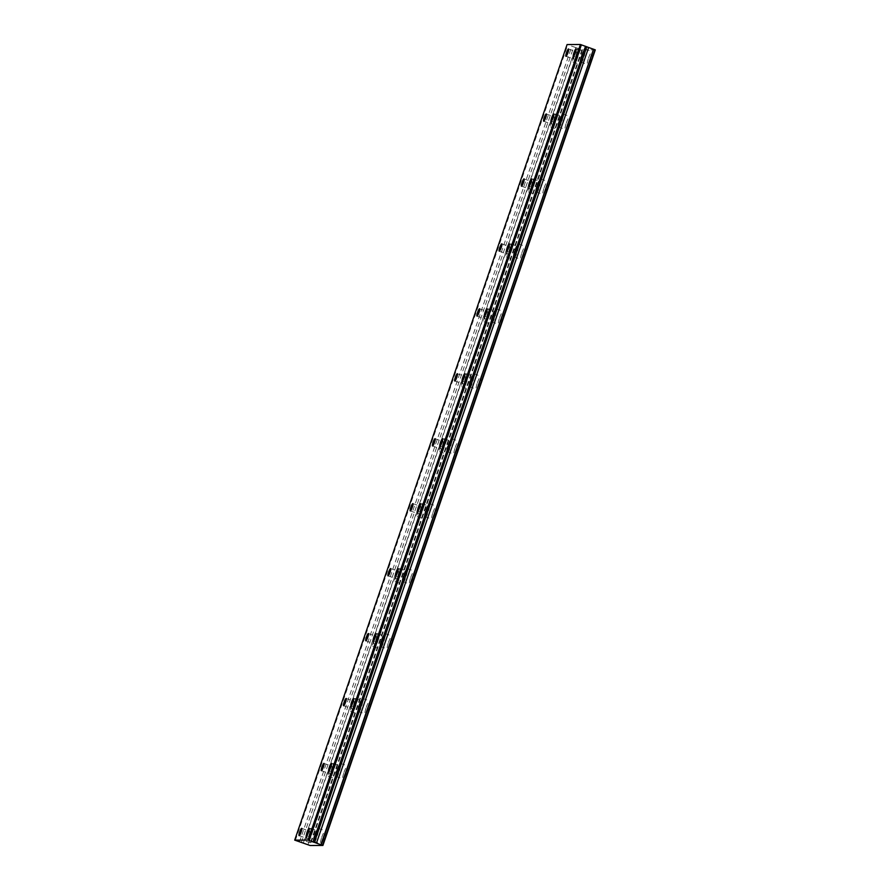 <?xml version="1.0" encoding="UTF-8"?>
<svg xmlns="http://www.w3.org/2000/svg" width="890" height="890" viewBox="0 0 890 890"><rect width="100%" height="100%" fill="white"/><g stroke="black" fill="none" stroke-linecap="round" stroke-linejoin="round"><path stroke-width="0.67" stroke-dasharray="4.45 3.34" d="M575.93 55.48A3.872 0.69 -70.4 0 0 576.498 51.831A3.872 0.69 -70.4 0 0 574.473 55.48A3.872 0.69 -70.4 0 0 573.905 59.129A3.872 0.69 -70.4 0 0 575.93 55.48M553.702 120.428A3.872 0.69 -70.4 0 0 554.259 116.779A3.872 0.69 -70.4 0 0 552.234 120.428A3.872 0.69 -70.4 0 0 551.678 124.077A3.872 0.69 -70.4 0 0 553.702 120.428M316.584 834.798A3.872 0.69 -70.4 0 0 317.151 831.16A3.872 0.69 -70.4 0 0 315.127 834.809A3.872 0.69 -70.4 0 0 314.559 838.447A3.872 0.69 -70.4 0 0 316.584 834.798M338.823 769.85A3.872 0.69 -70.4 0 0 339.379 766.212A3.872 0.69 -70.4 0 0 337.355 769.861A3.872 0.69 -70.4 0 0 336.798 773.499A3.872 0.69 -70.4 0 0 338.823 769.85M361.062 704.913A3.872 0.69 -70.4 0 0 361.618 701.264A3.872 0.69 -70.4 0 0 359.593 704.913A3.872 0.69 -70.4 0 0 359.026 708.562A3.872 0.69 -70.4 0 0 361.062 704.913M383.29 639.966A3.872 0.69 -70.4 0 0 383.857 636.317A3.872 0.69 -70.4 0 0 381.832 639.966A3.872 0.69 -70.4 0 0 381.265 643.615A3.872 0.69 -70.4 0 0 383.29 639.966M405.529 575.018A3.872 0.69 -70.4 0 0 406.096 571.38A3.872 0.69 -70.4 0 0 404.06 575.018A3.872 0.69 -70.4 0 0 403.504 578.667A3.872 0.69 -70.4 0 0 405.529 575.018M427.767 510.07A3.872 0.69 -70.4 0 0 428.324 506.432A3.872 0.69 -70.4 0 0 426.299 510.081A3.872 0.69 -70.4 0 0 425.743 513.719A3.872 0.69 -70.4 0 0 427.767 510.07M449.995 445.134A3.872 0.69 -70.4 0 0 450.562 441.484A3.872 0.69 -70.4 0 0 448.538 445.134A3.872 0.69 -70.4 0 0 447.97 448.771A3.872 0.69 -70.4 0 0 449.995 445.134M472.234 380.186A3.872 0.69 -70.4 0 0 472.801 376.537A3.872 0.69 -70.4 0 0 470.777 380.186A3.872 0.69 -70.4 0 0 470.209 383.835A3.872 0.69 -70.4 0 0 472.234 380.186M531.464 185.365A3.872 0.69 -70.4 0 0 532.031 181.727A3.872 0.69 -70.4 0 0 530.006 185.376A3.872 0.69 -70.4 0 0 529.439 189.014A3.872 0.69 -70.4 0 0 531.464 185.365M509.225 250.312A3.872 0.69 -70.4 0 0 509.792 246.675A3.872 0.69 -70.4 0 0 507.767 250.324A3.872 0.69 -70.4 0 0 507.2 253.962A3.872 0.69 -70.4 0 0 509.225 250.312M486.997 315.26A3.872 0.69 -70.4 0 0 487.553 311.622A3.872 0.69 -70.4 0 0 485.528 315.26A3.872 0.69 -70.4 0 0 484.961 318.909A3.872 0.69 -70.4 0 0 486.997 315.26M464.758 380.208A3.872 0.69 -70.4 0 0 465.325 376.559A3.872 0.69 -70.4 0 0 463.29 380.208A3.872 0.69 -70.4 0 0 462.733 383.857A3.872 0.69 -70.4 0 0 464.758 380.208M442.519 445.156A3.872 0.69 -70.4 0 0 443.087 441.507A3.872 0.69 -70.4 0 0 441.062 445.156A3.872 0.69 -70.4 0 0 440.494 448.805A3.872 0.69 -70.4 0 0 442.519 445.156M420.28 510.092A3.872 0.69 -70.4 0 0 420.848 506.455A3.872 0.69 -70.4 0 0 418.823 510.103A3.872 0.69 -70.4 0 0 418.255 513.741A3.872 0.69 -70.4 0 0 420.28 510.092M398.053 575.04A3.872 0.69 -70.4 0 0 398.609 571.402A3.872 0.69 -70.4 0 0 396.584 575.051A3.872 0.69 -70.4 0 0 396.028 578.689A3.872 0.69 -70.4 0 0 398.053 575.04M375.814 639.988A3.872 0.69 -70.4 0 0 376.381 636.339A3.872 0.69 -70.4 0 0 374.345 639.988A3.872 0.69 -70.4 0 0 373.789 643.637A3.872 0.69 -70.4 0 0 375.814 639.988M494.473 315.238A3.872 0.69 -70.4 0 0 495.029 311.589A3.872 0.69 -70.4 0 0 493.004 315.238A3.872 0.69 -70.4 0 0 492.448 318.887A3.872 0.69 -70.4 0 0 494.473 315.238M516.712 250.29A3.872 0.69 -70.4 0 0 517.268 246.652A3.872 0.69 -70.4 0 0 515.243 250.301A3.872 0.69 -70.4 0 0 514.676 253.939A3.872 0.69 -70.4 0 0 516.712 250.29M538.94 185.343A3.872 0.69 -70.4 0 0 539.507 181.705A3.872 0.69 -70.4 0 0 537.482 185.354A3.872 0.69 -70.4 0 0 536.915 188.992A3.872 0.69 -70.4 0 0 538.94 185.343M561.178 120.406A3.872 0.69 -70.4 0 0 561.746 116.757A3.872 0.69 -70.4 0 0 559.71 120.406A3.872 0.69 -70.4 0 0 559.154 124.055A3.872 0.69 -70.4 0 0 561.178 120.406M353.575 704.936A3.872 0.69 -70.4 0 0 354.142 701.287A3.872 0.69 -70.4 0 0 352.117 704.936A3.872 0.69 -70.4 0 0 351.55 708.585A3.872 0.69 -70.4 0 0 353.575 704.936M331.347 769.872A3.872 0.69 -70.4 0 0 331.903 766.234A3.872 0.69 -70.4 0 0 329.878 769.883A3.872 0.69 -70.4 0 0 329.311 773.521A3.872 0.69 -70.4 0 0 331.347 769.872M309.108 834.82A3.872 0.69 -70.4 0 0 309.664 831.182A3.872 0.69 -70.4 0 0 307.64 834.831A3.872 0.69 -70.4 0 0 307.083 838.469A3.872 0.69 -70.4 0 0 309.108 834.82M583.417 55.458A3.872 0.69 -70.4 0 0 583.973 51.809A3.872 0.69 -70.4 0 0 581.949 55.458A3.872 0.69 -70.4 0 0 581.393 59.107A3.872 0.69 -70.4 0 0 583.417 55.458M581.081 58.039A6.875 1.224 109.6 0 1 584.685 51.553A6.875 1.224 109.6 0 1 583.684 58.028A6.875 1.224 109.6 0 1 580.08 64.514A6.875 1.224 109.6 0 1 581.081 58.039M573.905 55.48A6.875 1.224 109.6 0 1 577.51 48.995A6.875 1.224 109.6 0 1 576.509 55.48A6.875 1.224 109.6 0 1 572.904 61.966A6.875 1.224 109.6 0 1 573.905 55.48M558.842 122.976A6.875 1.224 109.6 0 1 562.447 116.49A6.875 1.224 109.6 0 1 561.445 122.976A6.875 1.224 109.6 0 1 557.841 129.462A6.875 1.224 109.6 0 1 558.842 122.976M551.667 120.428A6.875 1.224 109.6 0 1 555.271 113.942A6.875 1.224 109.6 0 1 554.27 120.428A6.875 1.224 109.6 0 1 550.665 126.903A6.875 1.224 109.6 0 1 551.667 120.428M321.724 837.356A6.875 1.224 109.6 0 1 325.328 830.871A6.875 1.224 109.6 0 1 324.327 837.345A6.875 1.224 109.6 0 1 320.723 843.831A6.875 1.224 109.6 0 1 321.724 837.356M314.548 834.809A6.875 1.224 109.6 0 1 318.153 828.323A6.875 1.224 109.6 0 1 317.151 834.798A6.875 1.224 109.6 0 1 313.547 841.284A6.875 1.224 109.6 0 1 314.548 834.809M343.963 772.409A6.875 1.224 109.6 0 1 347.567 765.923A6.875 1.224 109.6 0 1 346.566 772.398A6.875 1.224 109.6 0 1 342.962 778.884A6.875 1.224 109.6 0 1 343.963 772.409M336.787 769.861A6.875 1.224 109.6 0 1 340.392 763.375A6.875 1.224 109.6 0 1 339.39 769.85A6.875 1.224 109.6 0 1 335.786 776.336A6.875 1.224 109.6 0 1 336.787 769.861M366.202 707.461A6.875 1.224 109.6 0 1 369.806 700.975A6.875 1.224 109.6 0 1 368.805 707.461A6.875 1.224 109.6 0 1 365.2 713.947A6.875 1.224 109.6 0 1 366.202 707.461M359.026 704.913A6.875 1.224 109.6 0 1 362.63 698.428A6.875 1.224 109.6 0 1 361.629 704.913A6.875 1.224 109.6 0 1 358.025 711.388A6.875 1.224 109.6 0 1 359.026 704.913M388.429 642.513A6.875 1.224 109.6 0 1 392.034 636.038A6.875 1.224 109.6 0 1 391.033 642.513A6.875 1.224 109.6 0 1 387.428 648.999A6.875 1.224 109.6 0 1 388.429 642.513M381.265 639.966A6.875 1.224 109.6 0 1 384.858 633.48A6.875 1.224 109.6 0 1 383.857 639.966A6.875 1.224 109.6 0 1 380.264 646.452A6.875 1.224 109.6 0 1 381.265 639.966M410.668 577.577A6.875 1.224 109.6 0 1 414.273 571.091A6.875 1.224 109.6 0 1 413.272 577.566A6.875 1.224 109.6 0 1 409.667 584.051A6.875 1.224 109.6 0 1 410.668 577.577M403.493 575.029A6.875 1.224 109.6 0 1 407.097 568.543A6.875 1.224 109.6 0 1 406.096 575.018A6.875 1.224 109.6 0 1 402.491 581.504A6.875 1.224 109.6 0 1 403.493 575.029M432.907 512.629A6.875 1.224 109.6 0 1 436.512 506.143A6.875 1.224 109.6 0 1 435.51 512.618A6.875 1.224 109.6 0 1 431.906 519.104A6.875 1.224 109.6 0 1 432.907 512.629M425.732 510.081A6.875 1.224 109.6 0 1 429.336 503.595A6.875 1.224 109.6 0 1 428.335 510.07A6.875 1.224 109.6 0 1 424.73 516.556A6.875 1.224 109.6 0 1 425.732 510.081M455.146 447.681A6.875 1.224 109.6 0 1 458.739 441.195A6.875 1.224 109.6 0 1 457.738 447.67A6.875 1.224 109.6 0 1 454.145 454.156A6.875 1.224 109.6 0 1 455.146 447.681M447.97 445.134A6.875 1.224 109.6 0 1 451.575 438.648A6.875 1.224 109.6 0 1 450.574 445.122A6.875 1.224 109.6 0 1 446.969 451.608A6.875 1.224 109.6 0 1 447.97 445.134M477.374 382.733A6.875 1.224 109.6 0 1 480.978 376.248A6.875 1.224 109.6 0 1 479.977 382.733A6.875 1.224 109.6 0 1 476.373 389.219A6.875 1.224 109.6 0 1 477.374 382.733M470.198 380.186A6.875 1.224 109.6 0 1 473.803 373.7A6.875 1.224 109.6 0 1 472.801 380.186A6.875 1.224 109.6 0 1 469.197 386.672A6.875 1.224 109.6 0 1 470.198 380.186M536.603 187.923A6.875 1.224 109.6 0 1 540.208 181.438A6.875 1.224 109.6 0 1 539.207 187.912A6.875 1.224 109.6 0 1 535.602 194.398A6.875 1.224 109.6 0 1 536.603 187.923M529.428 185.376A6.875 1.224 109.6 0 1 533.032 178.89A6.875 1.224 109.6 0 1 532.031 185.365A6.875 1.224 109.6 0 1 528.426 191.851A6.875 1.224 109.6 0 1 529.428 185.376M514.375 252.871A6.875 1.224 109.6 0 1 517.969 246.385A6.875 1.224 109.6 0 1 516.968 252.86A6.875 1.224 109.6 0 1 513.374 259.346A6.875 1.224 109.6 0 1 514.375 252.871M507.2 250.324A6.875 1.224 109.6 0 1 510.793 243.838A6.875 1.224 109.6 0 1 509.792 250.312A6.875 1.224 109.6 0 1 506.199 256.798A6.875 1.224 109.6 0 1 507.2 250.324M492.137 317.819A6.875 1.224 109.6 0 1 495.741 311.333A6.875 1.224 109.6 0 1 494.74 317.808A6.875 1.224 109.6 0 1 491.135 324.294A6.875 1.224 109.6 0 1 492.137 317.819M484.961 315.271A6.875 1.224 109.6 0 1 488.566 308.786A6.875 1.224 109.6 0 1 487.564 315.26A6.875 1.224 109.6 0 1 483.96 321.746A6.875 1.224 109.6 0 1 484.961 315.271M469.898 382.756A6.875 1.224 109.6 0 1 473.502 376.27A6.875 1.224 109.6 0 1 472.501 382.756A6.875 1.224 109.6 0 1 468.897 389.242A6.875 1.224 109.6 0 1 469.898 382.756M462.722 380.208A6.875 1.224 109.6 0 1 466.327 373.722A6.875 1.224 109.6 0 1 465.325 380.208A6.875 1.224 109.6 0 1 461.721 386.694A6.875 1.224 109.6 0 1 462.722 380.208M447.659 447.703A6.875 1.224 109.6 0 1 451.263 441.218A6.875 1.224 109.6 0 1 450.262 447.692A6.875 1.224 109.6 0 1 446.658 454.178A6.875 1.224 109.6 0 1 447.659 447.703M440.483 445.156A6.875 1.224 109.6 0 1 444.088 438.67A6.875 1.224 109.6 0 1 443.087 445.145A6.875 1.224 109.6 0 1 439.482 451.63A6.875 1.224 109.6 0 1 440.483 445.156M425.431 512.651A6.875 1.224 109.6 0 1 429.036 506.165A6.875 1.224 109.6 0 1 428.034 512.64A6.875 1.224 109.6 0 1 424.43 519.126A6.875 1.224 109.6 0 1 425.431 512.651M418.255 510.103A6.875 1.224 109.6 0 1 421.86 503.618A6.875 1.224 109.6 0 1 420.859 510.092A6.875 1.224 109.6 0 1 417.254 516.578A6.875 1.224 109.6 0 1 418.255 510.103M403.192 577.599A6.875 1.224 109.6 0 1 406.797 571.113A6.875 1.224 109.6 0 1 405.796 577.588A6.875 1.224 109.6 0 1 402.191 584.074A6.875 1.224 109.6 0 1 403.192 577.599M396.017 575.051A6.875 1.224 109.6 0 1 399.621 568.565A6.875 1.224 109.6 0 1 398.62 575.04A6.875 1.224 109.6 0 1 395.015 581.526A6.875 1.224 109.6 0 1 396.017 575.051M380.953 642.547A6.875 1.224 109.6 0 1 384.558 636.061A6.875 1.224 109.6 0 1 383.557 642.535A6.875 1.224 109.6 0 1 379.952 649.021A6.875 1.224 109.6 0 1 380.953 642.547M373.778 639.988A6.875 1.224 109.6 0 1 377.382 633.513A6.875 1.224 109.6 0 1 376.381 639.988A6.875 1.224 109.6 0 1 372.776 646.474A6.875 1.224 109.6 0 1 373.778 639.988M499.613 317.797A6.875 1.224 109.6 0 1 503.217 311.311A6.875 1.224 109.6 0 1 502.216 317.786A6.875 1.224 109.6 0 1 498.611 324.272A6.875 1.224 109.6 0 1 499.613 317.797M492.437 315.249A6.875 1.224 109.6 0 1 496.042 308.763A6.875 1.224 109.6 0 1 495.04 315.238A6.875 1.224 109.6 0 1 491.436 321.724A6.875 1.224 109.6 0 1 492.437 315.249M521.851 252.849A6.875 1.224 109.6 0 1 525.456 246.363A6.875 1.224 109.6 0 1 524.455 252.838A6.875 1.224 109.6 0 1 520.85 259.324A6.875 1.224 109.6 0 1 521.851 252.849M514.676 250.301A6.875 1.224 109.6 0 1 518.28 243.816A6.875 1.224 109.6 0 1 517.279 250.29A6.875 1.224 109.6 0 1 513.675 256.776A6.875 1.224 109.6 0 1 514.676 250.301M544.09 187.901A6.875 1.224 109.6 0 1 547.684 181.415A6.875 1.224 109.6 0 1 546.683 187.89A6.875 1.224 109.6 0 1 543.089 194.376A6.875 1.224 109.6 0 1 544.09 187.901M536.915 185.354A6.875 1.224 109.6 0 1 540.508 178.868A6.875 1.224 109.6 0 1 539.507 185.343A6.875 1.224 109.6 0 1 535.913 191.828A6.875 1.224 109.6 0 1 536.915 185.354M566.318 122.954A6.875 1.224 109.6 0 1 569.923 116.468A6.875 1.224 109.6 0 1 568.921 122.954A6.875 1.224 109.6 0 1 565.317 129.428A6.875 1.224 109.6 0 1 566.318 122.954M559.143 120.406A6.875 1.224 109.6 0 1 562.747 113.92A6.875 1.224 109.6 0 1 561.746 120.395A6.875 1.224 109.6 0 1 558.141 126.881A6.875 1.224 109.6 0 1 559.143 120.406M358.726 707.483A6.875 1.224 109.6 0 1 362.319 700.997A6.875 1.224 109.6 0 1 361.318 707.483A6.875 1.224 109.6 0 1 357.724 713.969A6.875 1.224 109.6 0 1 358.726 707.483M351.55 704.936A6.875 1.224 109.6 0 1 355.143 698.45A6.875 1.224 109.6 0 1 354.142 704.936A6.875 1.224 109.6 0 1 350.549 711.422A6.875 1.224 109.6 0 1 351.55 704.936M336.487 772.431A6.875 1.224 109.6 0 1 340.091 765.945A6.875 1.224 109.6 0 1 339.09 772.42A6.875 1.224 109.6 0 1 335.486 778.906A6.875 1.224 109.6 0 1 336.487 772.431M329.311 769.883A6.875 1.224 109.6 0 1 332.916 763.398A6.875 1.224 109.6 0 1 331.914 769.872A6.875 1.224 109.6 0 1 328.31 776.358A6.875 1.224 109.6 0 1 329.311 769.883M314.248 837.379A6.875 1.224 109.6 0 1 317.852 830.893A6.875 1.224 109.6 0 1 316.851 837.368A6.875 1.224 109.6 0 1 313.247 843.854A6.875 1.224 109.6 0 1 314.248 837.379M307.072 834.831A6.875 1.224 109.6 0 1 310.677 828.345A6.875 1.224 109.6 0 1 309.675 834.82A6.875 1.224 109.6 0 1 306.071 841.306A6.875 1.224 109.6 0 1 307.072 834.831M588.557 58.006A6.875 1.224 109.6 0 1 592.162 51.52A6.875 1.224 109.6 0 1 591.16 58.006A6.875 1.224 109.6 0 1 587.556 64.492A6.875 1.224 109.6 0 1 588.557 58.006M581.381 55.458A6.875 1.224 109.6 0 1 584.986 48.972A6.875 1.224 109.6 0 1 583.985 55.458A6.875 1.224 109.6 0 1 580.38 61.944A6.875 1.224 109.6 0 1 581.381 55.458M303.268 843.108L575.652 47.526L582.494 49.918L595.299 49.885M575.652 47.526L567.086 44.544M295.335 840.405L567.72 44.823M582.494 49.918L310.109 845.5M299.474 841.873L571.87 46.302M581.915 49.751L309.531 845.333M301.399 842.441L573.783 46.858M575.886 47.604L303.501 843.175M307.951 844.766L580.347 49.184M580.525 49.262L308.14 844.832M568.532 49.006L576.498 51.831M546.293 113.953L554.259 116.779M309.175 828.323L317.151 831.16M331.414 763.375L339.379 766.212M353.653 698.439L361.618 701.264M375.88 633.491L383.857 636.317M398.119 568.543L406.096 571.38M420.358 503.595L428.324 506.432M442.586 438.659L450.562 441.484M464.825 373.711L472.801 376.537M524.054 178.89L532.031 181.727M501.815 243.838L509.792 246.675M479.588 308.786L487.553 311.622M457.349 373.733L465.325 376.559M435.11 438.681L443.087 441.507M412.871 503.618L420.848 506.455M390.643 568.565L398.609 571.402M368.404 633.513L376.381 636.339M487.064 308.763L495.029 311.589M509.303 243.816L517.268 246.652M531.53 178.868L539.507 181.705M553.769 113.931L561.746 116.757M346.166 698.461L354.142 701.287M323.938 763.398L331.903 766.234M301.699 828.345L309.664 831.182M576.008 48.983L583.973 51.809M577.51 48.995L584.685 51.553M555.271 113.942L562.447 116.49M318.153 828.323L325.328 830.871M340.392 763.375L347.567 765.923M362.63 698.428L369.806 700.975M384.858 633.48L392.034 636.038M407.097 568.543L414.273 571.091M429.336 503.595L436.512 506.143M451.575 438.648L458.739 441.195M473.803 373.7L480.978 376.248M533.032 178.89L540.208 181.438M510.793 243.838L517.969 246.385M488.566 308.786L495.741 311.333M466.327 373.722L473.502 376.27M444.088 438.67L451.263 441.218M421.86 503.618L429.036 506.165M399.621 568.565L406.797 571.113M377.382 633.513L384.558 636.061M496.042 308.763L503.217 311.311M518.28 243.816L525.456 246.363M540.508 178.868L547.684 181.415M562.747 113.92L569.923 116.468M355.143 698.45L362.319 700.997M332.916 763.398L340.091 765.945M310.677 828.345L317.852 830.893M584.986 48.972L592.162 51.52M565.94 56.293L573.905 59.129M543.701 121.24L551.678 124.077M306.583 835.621L314.559 838.447M328.822 770.673L336.798 773.499M351.06 705.726L359.026 708.562M373.288 640.778L381.265 643.615M395.527 575.841L403.504 578.667M417.766 510.893L425.743 513.719M440.005 445.946L447.97 448.771M462.233 380.998L470.209 383.835M521.462 186.188L529.439 189.014M499.234 251.136L507.2 253.962M476.995 316.072L484.961 318.909M454.757 381.02L462.733 383.857M432.518 445.968L440.494 448.805M410.29 510.916L418.255 513.741M388.051 575.863L396.028 578.689M365.812 640.8L373.789 643.637M484.472 316.05L492.448 318.887M506.71 251.114L514.676 253.939M528.949 186.166L536.915 188.992M551.177 121.218L559.154 124.055M343.584 705.748L351.55 708.585M321.346 770.696L329.311 773.521M299.107 835.643L307.083 838.469M573.416 56.27L581.393 59.107M572.904 61.966L580.08 64.514M550.665 126.903L557.841 129.462M313.547 841.284L320.723 843.831M335.786 776.336L342.962 778.884M358.025 711.388L365.2 713.947M380.264 646.452L387.428 648.999M402.491 581.504L409.667 584.051M424.73 516.556L431.906 519.104M446.969 451.608L454.145 454.156M469.197 386.672L476.373 389.219M528.426 191.851L535.602 194.398M506.199 256.798L513.374 259.346M483.96 321.746L491.135 324.294M461.721 386.694L468.897 389.242M439.482 451.63L446.658 454.178M417.254 516.578L424.43 519.126M395.015 581.526L402.191 584.074M372.776 646.474L379.952 649.021M491.436 321.724L498.611 324.272M513.675 256.776L520.85 259.324M535.913 191.828L543.089 194.376M558.141 126.881L565.317 129.428M350.549 711.422L357.724 713.969M328.31 776.358L335.486 778.906M306.071 841.306L313.247 843.854M580.38 61.944L587.556 64.492"/><path stroke-width="1.33" d="M567.965 52.644A3.872 0.69 -70.4 0 0 568.532 49.006A3.872 0.69 -70.4 0 0 566.496 52.655A3.872 0.69 -70.4 0 0 565.94 56.293A3.872 0.69 -70.4 0 0 567.965 52.644M545.726 117.591A3.872 0.69 -70.4 0 0 546.293 113.953A3.872 0.69 -70.4 0 0 544.268 117.602A3.872 0.69 -70.4 0 0 543.701 121.24A3.872 0.69 -70.4 0 0 545.726 117.591M308.607 831.972A3.872 0.69 -70.4 0 0 309.175 828.323A3.872 0.69 -70.4 0 0 307.15 831.972A3.872 0.69 -70.4 0 0 306.583 835.621A3.872 0.69 -70.4 0 0 308.607 831.972M330.846 767.024A3.872 0.69 -70.4 0 0 331.414 763.375A3.872 0.69 -70.4 0 0 329.389 767.024A3.872 0.69 -70.4 0 0 328.822 770.673A3.872 0.69 -70.4 0 0 330.846 767.024M353.085 702.077A3.872 0.69 -70.4 0 0 353.653 698.439A3.872 0.69 -70.4 0 0 351.617 702.088A3.872 0.69 -70.4 0 0 351.06 705.726A3.872 0.69 -70.4 0 0 353.085 702.077M375.324 637.129A3.872 0.69 -70.4 0 0 375.88 633.491A3.872 0.69 -70.4 0 0 373.856 637.14A3.872 0.69 -70.4 0 0 373.288 640.778A3.872 0.69 -70.4 0 0 375.324 637.129M397.552 572.192A3.872 0.69 -70.4 0 0 398.119 568.543A3.872 0.69 -70.4 0 0 396.095 572.192A3.872 0.69 -70.4 0 0 395.527 575.841A3.872 0.69 -70.4 0 0 397.552 572.192M419.791 507.244A3.872 0.69 -70.4 0 0 420.358 503.595A3.872 0.69 -70.4 0 0 418.333 507.244A3.872 0.69 -70.4 0 0 417.766 510.893A3.872 0.69 -70.4 0 0 419.791 507.244M442.03 442.297A3.872 0.69 -70.4 0 0 442.586 438.659A3.872 0.69 -70.4 0 0 440.561 442.297A3.872 0.69 -70.4 0 0 440.005 445.946A3.872 0.69 -70.4 0 0 442.03 442.297M464.269 377.349A3.872 0.69 -70.4 0 0 464.825 373.711A3.872 0.69 -70.4 0 0 462.8 377.36A3.872 0.69 -70.4 0 0 462.233 380.998A3.872 0.69 -70.4 0 0 464.269 377.349M523.487 182.539A3.872 0.69 -70.4 0 0 524.054 178.89A3.872 0.69 -70.4 0 0 522.029 182.539A3.872 0.69 -70.4 0 0 521.462 186.188A3.872 0.69 -70.4 0 0 523.487 182.539M501.259 247.487A3.872 0.69 -70.4 0 0 501.815 243.838A3.872 0.69 -70.4 0 0 499.791 247.487A3.872 0.69 -70.4 0 0 499.234 251.136A3.872 0.69 -70.4 0 0 501.259 247.487M479.02 312.434A3.872 0.69 -70.4 0 0 479.588 308.786A3.872 0.69 -70.4 0 0 477.552 312.434A3.872 0.69 -70.4 0 0 476.995 316.072A3.872 0.69 -70.4 0 0 479.02 312.434M456.781 377.371A3.872 0.69 -70.4 0 0 457.349 373.733A3.872 0.69 -70.4 0 0 455.324 377.382A3.872 0.69 -70.4 0 0 454.757 381.02A3.872 0.69 -70.4 0 0 456.781 377.371M434.554 442.319A3.872 0.69 -70.4 0 0 435.11 438.681A3.872 0.69 -70.4 0 0 433.085 442.319A3.872 0.69 -70.4 0 0 432.518 445.968A3.872 0.69 -70.4 0 0 434.554 442.319M412.315 507.267A3.872 0.69 -70.4 0 0 412.871 503.618A3.872 0.69 -70.4 0 0 410.846 507.267A3.872 0.69 -70.4 0 0 410.29 510.916A3.872 0.69 -70.4 0 0 412.315 507.267M390.076 572.214A3.872 0.69 -70.4 0 0 390.643 568.565A3.872 0.69 -70.4 0 0 388.618 572.214A3.872 0.69 -70.4 0 0 388.051 575.863A3.872 0.69 -70.4 0 0 390.076 572.214M367.837 637.151A3.872 0.69 -70.4 0 0 368.404 633.513A3.872 0.69 -70.4 0 0 366.38 637.162A3.872 0.69 -70.4 0 0 365.812 640.8A3.872 0.69 -70.4 0 0 367.837 637.151M486.496 312.401A3.872 0.69 -70.4 0 0 487.064 308.763A3.872 0.69 -70.4 0 0 485.039 312.412A3.872 0.69 -70.4 0 0 484.472 316.05A3.872 0.69 -70.4 0 0 486.496 312.401M508.735 247.465A3.872 0.69 -70.4 0 0 509.303 243.816A3.872 0.69 -70.4 0 0 507.267 247.465A3.872 0.69 -70.4 0 0 506.71 251.114A3.872 0.69 -70.4 0 0 508.735 247.465M530.974 182.517A3.872 0.69 -70.4 0 0 531.53 178.868A3.872 0.69 -70.4 0 0 529.505 182.517A3.872 0.69 -70.4 0 0 528.949 186.166A3.872 0.69 -70.4 0 0 530.974 182.517M553.202 117.569A3.872 0.69 -70.4 0 0 553.769 113.931A3.872 0.69 -70.4 0 0 551.744 117.58A3.872 0.69 -70.4 0 0 551.177 121.218A3.872 0.69 -70.4 0 0 553.202 117.569M345.609 702.099A3.872 0.69 -70.4 0 0 346.166 698.461A3.872 0.69 -70.4 0 0 344.141 702.11A3.872 0.69 -70.4 0 0 343.584 705.748A3.872 0.69 -70.4 0 0 345.609 702.099M323.37 767.047A3.872 0.69 -70.4 0 0 323.938 763.398A3.872 0.69 -70.4 0 0 321.902 767.047A3.872 0.69 -70.4 0 0 321.346 770.696A3.872 0.69 -70.4 0 0 323.37 767.047M301.132 831.994A3.872 0.69 -70.4 0 0 301.699 828.345A3.872 0.69 -70.4 0 0 299.674 831.994A3.872 0.69 -70.4 0 0 299.107 835.643A3.872 0.69 -70.4 0 0 301.132 831.994M575.441 52.621A3.872 0.69 -70.4 0 0 576.008 48.983A3.872 0.69 -70.4 0 0 573.983 52.632A3.872 0.69 -70.4 0 0 573.416 56.27A3.872 0.69 -70.4 0 0 575.441 52.621M294.701 840.115L567.086 44.544L580.413 44.5L308.029 840.082L294.701 840.115L310.109 845.5L322.914 845.456L321.145 844.799L593.53 49.217L320.912 844.721L316.451 843.142L588.657 47.482L316.451 843.142M593.296 49.139L588.846 47.559M580.413 44.5L588.657 47.482M593.53 49.217L595.299 49.885L322.914 845.456M316.273 843.064L308.029 840.082M581.381 44.778L308.986 840.36M585.52 46.258L313.135 841.84M322.536 845.289L594.921 49.706M586.788 46.825L314.404 842.407"/></g></svg>
